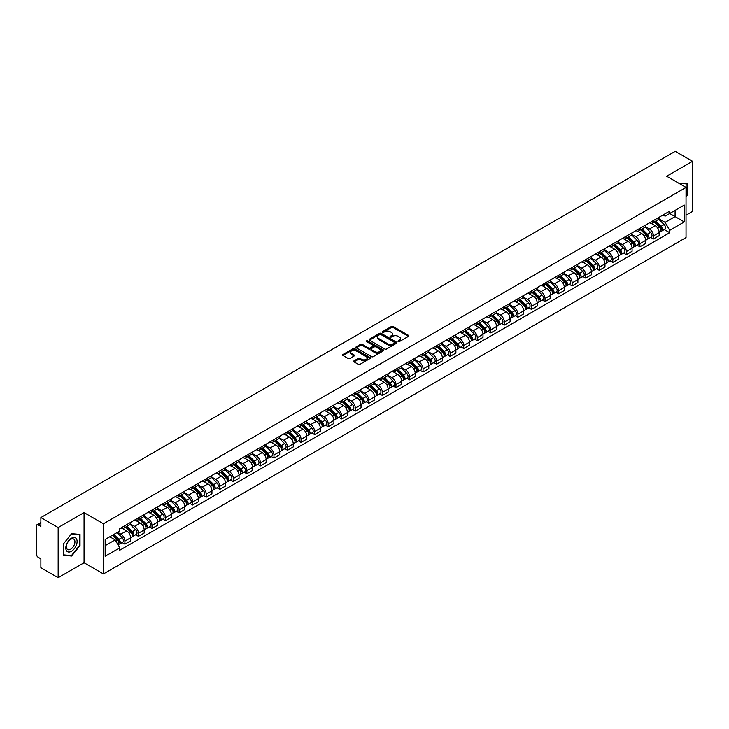 <?xml version="1.0" encoding="UTF-8"?>
<svg xmlns="http://www.w3.org/2000/svg" width="729" height="729" viewBox="0 0 729 729"><rect width="100%" height="100%" fill="white"/><g stroke="black" fill="none" stroke-linecap="round" stroke-linejoin="round"><path stroke-width="1.09" d="M398.234 341.564A0.847 0.483 0 0 0 399.428 341.564L408.486 336.333A1.203 0.693 0 0 0 408.841 335.841A1.203 0.693 0 0 0 408.486 335.349L393.141 326.492A1.203 0.693 0 0 0 391.437 326.492L382.37 331.722A0.847 0.483 0 0 0 383.563 332.406L384.739 331.731A3.864 2.233 0 0 1 390.197 331.731L391.473 332.47A3.864 2.233 0 0 1 392.603 334.046A3.864 2.233 0 0 1 391.473 335.622L390.307 336.297A0.847 0.483 0 0 0 391.5 336.989L392.667 336.315A3.864 2.233 0 0 1 398.125 336.315L399.41 337.053A3.864 2.233 0 0 1 400.54 338.621A3.864 2.233 0 0 1 399.41 340.197L398.234 340.88A0.847 0.483 0 0 0 398.234 341.564L398.234 340.88M353.993 360.855A1.203 0.693 0 0 0 353.647 361.347A1.203 0.693 0 0 0 353.993 361.839L358.303 364.327A1.203 0.693 0 0 0 360.008 364.327L370.068 358.513A1.203 0.693 0 0 0 370.423 358.021A1.203 0.693 0 0 0 370.068 357.529L354.722 348.672A1.203 0.693 0 0 0 353.018 348.672L342.949 354.476A1.203 0.693 0 0 0 342.603 354.968A1.203 0.693 0 0 0 342.949 355.46L348.152 358.468A1.203 0.693 0 0 0 349.856 358.468L354.166 355.98A1.203 0.693 0 0 0 354.522 355.488A1.203 0.693 0 0 0 354.166 354.996L351.588 353.51A3.226 1.859 0 0 1 350.64 352.189A3.226 1.859 0 0 1 352.636 350.467A3.226 1.859 0 0 1 356.153 350.868L366.259 356.709A3.226 1.859 0 0 1 367.197 358.021A3.226 1.859 0 0 1 365.211 359.743A3.226 1.859 0 0 1 361.693 359.342L360.008 358.367A1.203 0.693 0 0 0 358.303 358.367L353.993 360.855L353.993 361.839M103.436 523.777L84.063 512.596L58.165 527.541L40.879 517.554L675.264 151.304L692.55 161.282L666.661 176.227L686.035 187.417L103.436 523.777L103.436 573.933L686.035 237.572L686.035 187.417M384.821 349.018A1.203 0.693 0 0 0 386.525 349.018L396.594 343.204A1.203 0.693 0 0 0 396.941 342.712A1.203 0.693 0 0 0 396.594 342.22L381.24 333.353A1.203 0.693 0 0 0 379.536 333.353L369.475 339.167A1.203 0.693 0 0 0 369.12 339.659A1.203 0.693 0 0 0 369.475 340.151L384.821 349.018M366.869 341.746A0.847 0.483 0 0 1 367.726 341.865L383.317 350.868L373.266 356.672A1.203 0.693 0 0 1 371.562 356.672L356.217 347.806L360.518 345.336L360.518 344.334L356.217 346.822A1.203 0.693 0 0 0 355.861 347.314A1.203 0.693 0 0 0 356.217 347.806L356.217 346.822M360.518 345.336A1.203 0.693 0 0 1 362.222 345.336L362.222 344.334A1.203 0.693 0 0 0 360.518 344.334M362.222 344.334L368.446 347.933A1.203 0.693 0 0 0 370.159 347.933L373.011 346.284A1.203 0.693 0 0 0 373.366 345.792A1.203 0.693 0 0 0 373.011 345.3L366.532 341.555A0.847 0.483 0 0 1 367.726 340.862L383.326 349.874A1.203 0.693 0 0 1 383.682 350.367A1.203 0.693 0 0 1 383.326 350.859L383.326 349.874M58.165 527.541L58.165 577.696L40.879 567.718L40.879 558.842L38.19 557.284A2.46 1.422 -120 0 1 36.45 554.277L36.45 525.882A2.46 1.422 -120 0 1 36.96 524.762L40.879 522.493M686.035 215.201L692.55 211.446L692.55 161.282M58.165 577.696L84.063 562.752L103.436 573.933M40.879 517.554L40.879 526.438L38.19 524.88A2.46 1.422 -120 0 0 36.96 524.762M653.457 220.523A5.65 3.262 60 0 1 652.282 223.056L658.023 219.748A5.65 3.262 -120 0 0 659.189 217.206M645.32 226.61L649.457 228.997A5.65 3.262 60 0 1 653.457 235.923L659.189 232.606A5.65 3.262 -120 0 0 655.189 225.689L651.088 223.32M659.189 232.606L659.189 235.667L653.457 238.975L650.705 237.39M652.282 223.056A5.65 3.262 60 0 1 649.503 222.801M653.457 235.923L653.457 238.975M639.898 228.341A5.65 3.262 60 0 1 638.732 230.883L644.463 227.576A5.65 3.262 -120 0 0 645.639 225.033M637.155 245.217L639.898 246.803L645.639 243.495L645.639 240.433A5.65 3.262 -120 0 0 641.638 233.508L637.538 231.139M638.732 230.883A5.65 3.262 60 0 1 635.952 230.628M631.761 234.428L635.907 236.825A5.65 3.262 60 0 1 639.898 243.741L639.898 246.803M626.348 236.169A5.65 3.262 60 0 1 625.181 238.711L630.913 235.394A5.65 3.262 -120 0 0 632.079 232.861M623.596 253.045L626.348 254.631L632.079 251.314L632.079 248.261A5.65 3.262 -120 0 0 628.088 241.335L623.978 238.966M625.181 238.711A5.65 3.262 60 0 1 622.393 238.456M618.21 242.256L622.356 244.643A5.65 3.262 60 0 1 626.348 251.569L626.348 254.631M612.797 243.996A5.65 3.262 60 0 1 611.622 246.53L617.363 243.222A5.65 3.262 -120 0 0 618.529 240.688M610.045 260.864L612.797 262.449L618.529 259.141L618.529 256.079A5.65 3.262 -120 0 0 614.538 249.163L610.428 246.794M611.622 246.53A5.65 3.262 60 0 1 608.843 246.274M604.66 250.083L608.797 252.471A5.65 3.262 60 0 1 612.797 259.396L612.797 262.449M599.247 251.815A5.65 3.262 60 0 1 598.072 254.357L603.803 251.049A5.65 3.262 -120 0 0 604.979 248.507M596.495 268.691L599.247 270.277L604.979 266.969L604.979 263.907A5.65 3.262 -120 0 0 600.978 256.982L596.878 254.612M598.072 254.357A5.65 3.262 60 0 1 595.292 254.102M591.11 257.902L595.247 260.299A5.65 3.262 60 0 1 599.247 267.215L599.247 270.277M585.688 259.642A5.65 3.262 60 0 1 584.521 262.185L590.253 258.868A5.65 3.262 -120 0 0 591.429 256.335M582.945 276.519L585.688 278.104L591.429 274.787L591.429 271.735A5.65 3.262 -120 0 0 587.428 264.809L583.328 262.44M584.521 262.185A5.65 3.262 60 0 1 581.742 261.93M577.55 265.73L581.696 268.117A5.65 3.262 60 0 1 585.688 275.043L585.688 278.104M572.137 267.47A5.65 3.262 60 0 1 570.971 270.003L576.703 266.696A5.65 3.262 -120 0 0 577.869 264.162M569.385 284.337L572.137 285.923L577.869 282.615L577.869 279.553A5.65 3.262 -120 0 0 573.878 272.637L569.768 270.268M570.971 270.003A5.65 3.262 60 0 1 568.183 269.748M564 273.557L568.137 275.945A5.65 3.262 60 0 1 572.137 282.87L572.137 285.923M558.587 275.298A5.65 3.262 60 0 1 557.412 277.831L563.153 274.523A5.65 3.262 -120 0 0 564.319 271.981M555.835 292.165L558.587 293.751L564.319 290.443L564.319 287.381A5.65 3.262 -120 0 0 560.319 280.455L556.218 278.086M557.412 277.831A5.65 3.262 60 0 1 554.632 277.576M550.45 281.376L554.587 283.772A5.65 3.262 60 0 1 558.587 290.689L558.587 293.751M545.028 283.116A5.65 3.262 60 0 1 543.861 285.659L549.593 282.342A5.65 3.262 -120 0 0 550.769 279.808M542.285 299.993L545.028 301.578L550.769 298.27L550.769 295.209A5.65 3.262 -120 0 0 546.768 288.283L542.668 285.914M543.861 285.659A5.65 3.262 60 0 1 541.082 285.404M536.89 289.203L541.036 291.591A5.65 3.262 60 0 1 545.028 298.516L545.028 301.578M531.477 290.944A5.65 3.262 60 0 1 530.311 293.477L536.043 290.169A5.65 3.262 -120 0 0 537.209 287.636M528.725 307.811L531.477 309.397L537.209 306.089L537.209 303.027A5.65 3.262 -120 0 0 533.218 296.111L529.108 293.741M530.311 293.477A5.65 3.262 60 0 1 527.523 293.222M523.34 297.031L527.486 299.419A5.65 3.262 60 0 1 531.477 306.344L531.477 309.397M517.927 298.772A5.65 3.262 60 0 1 516.752 301.305L522.493 297.997A5.65 3.262 -120 0 0 523.659 295.455M515.175 315.639L517.927 317.224L523.659 313.917L523.659 310.855A5.65 3.262 -120 0 0 519.668 303.938L515.558 301.56M516.752 301.305A5.65 3.262 60 0 1 513.972 301.05M509.79 304.85L513.927 307.246A5.65 3.262 60 0 1 517.927 314.163L517.927 317.224M504.377 306.59A5.65 3.262 60 0 1 503.201 309.132L508.933 305.816A5.65 3.262 -120 0 0 510.109 303.282M501.625 323.466L504.377 325.052L510.109 321.744L510.109 318.682A5.65 3.262 -120 0 0 506.108 311.757L502.008 309.388M503.201 309.132A5.65 3.262 60 0 1 500.422 308.877M496.239 312.677L500.376 315.065A5.65 3.262 60 0 1 504.377 321.99L504.377 325.052M490.817 314.418A5.65 3.262 60 0 1 489.651 316.951L495.383 313.643A5.65 3.262 -120 0 0 496.549 311.11M488.075 331.285L490.817 332.88L496.558 329.563L496.558 326.501A5.65 3.262 -120 0 0 492.558 319.584L488.457 317.215M489.651 316.951A5.65 3.262 60 0 1 486.872 316.696M482.68 320.505L486.826 322.892A5.65 3.262 60 0 1 490.817 329.818L490.817 332.88M477.267 322.245A5.65 3.262 60 0 1 476.101 324.779L481.833 321.471A5.65 3.262 -120 0 0 482.999 318.928M474.515 339.113L477.267 340.698L482.999 337.39L482.999 334.329A5.65 3.262 -120 0 0 479.008 327.412L474.898 325.043M476.101 324.779A5.65 3.262 60 0 1 473.312 324.523M469.13 328.323L473.267 330.72A5.65 3.262 60 0 1 477.267 337.636L477.267 340.698M463.717 330.064A5.65 3.262 60 0 1 462.541 332.606L468.273 329.289A5.65 3.262 -120 0 0 469.449 326.756M460.965 346.94L463.717 348.526L469.449 345.218L469.449 342.156A5.65 3.262 -120 0 0 465.448 335.231L461.348 332.861M462.541 332.606A5.65 3.262 60 0 1 459.762 332.351M455.579 336.151L459.717 338.548A5.65 3.262 60 0 1 463.717 345.464L463.717 348.526M450.158 337.892A5.65 3.262 60 0 1 448.991 340.425L454.723 337.117A5.65 3.262 -120 0 0 455.898 334.584M447.415 354.759L450.158 356.353L455.898 353.036L455.898 349.984A5.65 3.262 -120 0 0 451.898 343.058L447.797 340.689M448.991 340.425A5.65 3.262 60 0 1 446.212 340.17M442.02 343.979L446.166 346.366A5.65 3.262 60 0 1 450.158 353.292L450.158 356.353M436.607 345.719A5.65 3.262 60 0 1 435.441 348.252L441.173 344.945A5.65 3.262 -120 0 0 442.339 342.402M433.855 362.586L436.607 364.172L442.339 360.864L442.339 357.802A5.65 3.262 -120 0 0 438.348 350.886L434.238 348.517M435.441 348.252A5.65 3.262 60 0 1 432.652 347.997M428.47 351.797L432.616 354.194A5.65 3.262 60 0 1 436.607 361.11L436.607 364.172M423.057 353.538A5.65 3.262 60 0 1 421.881 356.08L427.622 352.763A5.65 3.262 -120 0 0 428.789 350.23M420.305 370.414L423.057 372L428.789 368.692L428.789 365.63A5.65 3.262 -120 0 0 424.797 358.704L420.688 356.335M421.881 356.08A5.65 3.262 60 0 1 419.102 355.825M414.919 359.625L419.057 362.021A5.65 3.262 60 0 1 423.057 368.938L423.057 372M409.507 361.365A5.65 3.262 60 0 1 408.331 363.899L414.063 360.591A5.65 3.262 -120 0 0 415.238 358.057M406.755 378.233L409.507 379.827L415.238 376.51L415.238 373.458A5.65 3.262 -120 0 0 411.238 366.532L407.137 364.163M408.331 363.899A5.65 3.262 60 0 1 405.552 363.643M401.369 367.452L405.506 369.84A5.65 3.262 60 0 1 409.507 376.765L409.507 379.827M395.947 369.193A5.65 3.262 60 0 1 394.781 371.726L400.513 368.418A5.65 3.262 -120 0 0 401.679 365.876M393.204 386.06L395.947 387.646L401.688 384.338L401.688 381.276A5.65 3.262 -120 0 0 397.688 374.36L393.587 371.99M394.781 371.726A5.65 3.262 60 0 1 391.992 371.471M387.81 375.28L391.956 377.668A5.65 3.262 60 0 1 395.947 384.593L395.947 387.646M382.397 377.011A5.65 3.262 60 0 1 381.231 379.554L386.962 376.237A5.65 3.262 -120 0 0 388.129 373.704M379.645 393.888L382.397 395.473L388.129 392.166L388.129 389.104A5.65 3.262 -120 0 0 384.137 382.178L380.028 379.809M381.231 379.554A5.65 3.262 60 0 1 378.442 379.299M374.259 383.099L378.397 385.495A5.65 3.262 60 0 1 382.397 392.412L382.397 395.473M368.847 384.839A5.65 3.262 60 0 1 367.671 387.372L373.403 384.065A5.65 3.262 -120 0 0 374.578 381.531M366.095 401.706L368.847 403.301L374.578 399.984L374.578 396.931A5.65 3.262 -120 0 0 370.578 390.006L366.477 387.637M367.671 387.372A5.65 3.262 60 0 1 364.892 387.117M360.709 390.926L364.846 393.314A5.65 3.262 60 0 1 368.847 400.239L368.847 403.301M355.287 392.667A5.65 3.262 60 0 1 354.121 395.2L359.853 391.892A5.65 3.262 -120 0 0 361.028 389.35M352.544 409.534L355.287 411.12L361.028 407.812L361.028 404.75A5.65 3.262 -120 0 0 357.028 397.834L352.927 395.464M354.121 395.2A5.65 3.262 60 0 1 351.342 394.945M347.15 398.754L351.296 401.141A5.65 3.262 60 0 1 355.287 408.067L355.287 411.12M341.737 400.485A5.65 3.262 60 0 1 340.571 403.028L346.302 399.711A5.65 3.262 -120 0 0 347.469 397.177M338.985 417.362L341.737 418.947L347.469 415.639L347.469 412.578A5.65 3.262 -120 0 0 343.477 405.652L339.368 403.283M340.571 403.028A5.65 3.262 60 0 1 337.782 402.772M333.6 406.572L337.746 408.969A5.65 3.262 60 0 1 341.737 415.885L341.737 418.947M328.187 408.313A5.65 3.262 60 0 1 327.011 410.846L332.752 407.538A5.65 3.262 -120 0 0 333.918 405.005M325.435 425.18L328.187 426.775L333.918 423.458L333.918 420.405A5.65 3.262 -120 0 0 329.927 413.48L325.817 411.11M327.011 410.846A5.65 3.262 60 0 1 324.232 410.591M320.049 414.4L324.186 416.788A5.65 3.262 60 0 1 328.187 423.713L328.187 426.775M314.636 416.141A5.65 3.262 60 0 1 313.461 418.674L319.193 415.366A5.65 3.262 -120 0 0 320.368 412.824M311.884 433.008L314.636 434.593L320.368 431.286L320.368 428.224A5.65 3.262 -120 0 0 316.368 421.307L312.267 418.938M313.461 418.674A5.65 3.262 60 0 1 310.682 418.419M306.499 422.228L310.636 424.615A5.65 3.262 60 0 1 314.636 431.541L314.636 434.593M301.077 423.959A5.65 3.262 60 0 1 299.911 426.501L305.642 423.194A5.65 3.262 -120 0 0 306.809 420.651M298.334 440.835L301.077 442.421L306.809 439.113L306.809 436.051A5.65 3.262 -120 0 0 302.817 429.126L298.717 426.757M299.911 426.501A5.65 3.262 60 0 1 297.122 426.246M292.94 430.046L297.086 432.443A5.65 3.262 60 0 1 301.077 439.359L301.077 442.421M287.527 431.787A5.65 3.262 60 0 1 286.36 434.32L292.092 431.012A5.65 3.262 -120 0 0 293.258 428.479M284.775 448.663L287.527 450.249L293.258 446.932L293.258 443.879A5.65 3.262 -120 0 0 289.267 436.953L285.157 434.584M286.36 434.32A5.65 3.262 60 0 1 283.572 434.074M279.389 437.874L283.526 440.261A5.65 3.262 60 0 1 287.527 447.187L287.527 450.249M273.976 439.614A5.65 3.262 60 0 1 272.801 442.148L278.533 438.84A5.65 3.262 -120 0 0 279.708 436.297M271.224 456.482L273.976 458.067L279.708 454.759L279.708 451.698A5.65 3.262 -120 0 0 275.708 444.781L271.607 442.412M272.801 442.148A5.65 3.262 60 0 1 270.022 441.892M265.839 445.701L269.976 448.089A5.65 3.262 60 0 1 273.976 455.014L273.976 458.067M260.417 447.433A5.65 3.262 60 0 1 259.251 449.975L264.982 446.667A5.65 3.262 -120 0 0 266.158 444.125M257.674 464.309L260.417 465.895L266.158 462.587L266.158 459.525A5.65 3.262 -120 0 0 262.158 452.6L258.057 450.23M259.251 449.975A5.65 3.262 60 0 1 256.471 449.72M252.28 453.52L256.426 455.917A5.65 3.262 60 0 1 260.417 462.833L260.417 465.895M246.867 455.261A5.65 3.262 60 0 1 245.7 457.803L251.432 454.486A5.65 3.262 -120 0 0 252.599 451.953M244.115 472.137L246.867 473.722L252.599 470.405L252.599 467.353A5.65 3.262 -120 0 0 248.607 460.427L244.497 458.058M245.7 457.803A5.65 3.262 60 0 1 242.912 457.548M238.729 461.348L242.875 463.735A5.65 3.262 60 0 1 246.867 470.661L246.867 473.722M233.316 463.088A5.65 3.262 60 0 1 232.141 465.621L237.882 462.314A5.65 3.262 -120 0 0 239.048 459.78M230.564 479.955L233.316 481.541L239.048 478.233L239.048 475.171A5.65 3.262 -120 0 0 235.048 468.255L230.947 465.886M232.141 465.621A5.65 3.262 60 0 1 229.362 465.366M225.179 469.175L229.316 471.563A5.65 3.262 60 0 1 233.316 478.488L233.316 481.541M219.757 470.907A5.65 3.262 60 0 1 218.591 473.449L224.322 470.141A5.65 3.262 -120 0 0 225.498 467.599M217.014 487.783L219.766 489.369L225.498 486.061L225.498 482.999A5.65 3.262 -120 0 0 221.498 476.073L217.397 473.704M218.591 473.449A5.65 3.262 60 0 1 215.811 473.194M211.62 476.994L215.766 479.39A5.65 3.262 60 0 1 219.766 486.307L219.766 489.369M206.207 478.734A5.65 3.262 60 0 1 205.04 481.277L210.772 477.96A5.65 3.262 -120 0 0 211.939 475.426M203.464 495.611L206.207 497.196L211.939 493.879L211.939 490.827A5.65 3.262 -120 0 0 207.947 483.901L203.847 481.532M205.04 481.277A5.65 3.262 60 0 1 202.252 481.022M198.069 484.821L202.215 487.209A5.65 3.262 60 0 1 206.207 494.134L206.207 497.196M192.656 486.562A5.65 3.262 60 0 1 191.481 489.095L197.222 485.787A5.65 3.262 -120 0 0 198.388 483.254M189.905 503.429L192.656 505.015L198.388 501.707L198.388 498.645A5.65 3.262 -120 0 0 194.397 491.729L190.287 489.359M191.481 489.095A5.65 3.262 60 0 1 188.702 488.84M184.519 492.649L188.656 495.037A5.65 3.262 60 0 1 192.656 501.962L192.656 505.015M179.106 494.39A5.65 3.262 60 0 1 177.931 496.923L183.662 493.615A5.65 3.262 -120 0 0 184.838 491.073M176.354 511.257L179.106 512.842L184.838 509.535L184.838 506.473A5.65 3.262 -120 0 0 180.838 499.547L176.737 497.178M177.931 496.923A5.65 3.262 60 0 1 175.151 496.668M170.969 500.468L175.106 502.864A5.65 3.262 60 0 1 179.106 509.781L179.106 512.842M165.547 502.208A5.65 3.262 60 0 1 164.38 504.75L170.112 501.434A5.65 3.262 -120 0 0 171.288 498.9M162.804 519.084L165.547 520.67L171.288 517.362L171.288 514.3A5.65 3.262 -120 0 0 167.287 507.375L163.187 505.006M164.38 504.75A5.65 3.262 60 0 1 161.601 504.495M157.409 508.295L161.556 510.683A5.65 3.262 60 0 1 165.547 517.608L165.547 520.67M151.996 510.036A5.65 3.262 60 0 1 150.83 512.569L156.562 509.261A5.65 3.262 -120 0 0 157.728 506.728M149.245 526.903L151.996 528.489L157.728 525.181L157.728 522.119A5.65 3.262 -120 0 0 153.737 515.203L149.627 512.833M150.83 512.569A5.65 3.262 60 0 1 148.042 512.314M143.859 516.123L148.005 518.51A5.65 3.262 60 0 1 151.996 525.436L151.996 528.489M138.446 517.863A5.65 3.262 60 0 1 137.271 520.397L143.012 517.089A5.65 3.262 -120 0 0 144.178 514.546M135.694 534.731L138.446 536.316L144.178 533.008L144.178 529.947A5.65 3.262 -120 0 0 140.178 523.021L136.077 520.652M137.271 520.397A5.65 3.262 60 0 1 134.491 520.141M130.309 523.941L134.446 526.338A5.65 3.262 60 0 1 138.446 533.254L138.446 536.316M124.887 525.682A5.65 3.262 60 0 1 123.72 528.224L129.452 524.907A5.65 3.262 -120 0 0 130.628 522.374M122.144 542.558L124.896 544.144L130.628 540.836L130.628 537.774A5.65 3.262 -120 0 0 126.627 530.849L122.527 528.479M123.72 528.224A5.65 3.262 60 0 1 120.941 527.969M117.597 532.252L120.896 534.157A5.65 3.262 60 0 1 124.896 541.082L124.896 544.144M663.053 214.982L665.094 216.158L684.294 205.068L675.09 210.389L675.09 216.604L665.094 222.372L658.87 218.782M105.167 545.647L115.164 539.879L119.766 547.853L105.167 556.282L105.167 539.424L119.766 531.004L119.766 528.643L669.705 211.137L669.705 213.497L684.294 221.926L669.705 230.355L665.094 222.372M684.294 205.068L684.294 221.926M119.766 547.853L119.766 550.213L669.705 232.706L669.705 230.355M686.035 196.666L687.465 194.889L687.465 183.708L678.836 183.261L687.037 183.936L687.037 194.761L686.035 196.01M84.063 512.596L84.063 562.752M63.25 555.27L71.633 556.027L80.017 545.593L80.017 534.412L71.633 533.664L63.25 544.098L63.25 555.27M115.164 539.879L109.778 536.772M664.256 229.571L669.705 232.706M70.749 555.507L71.633 556.027M398.572 341.682L399.41 341.199A3.864 2.233 0 0 0 400.54 339.632L400.54 338.621M392.603 334.046L392.603 335.048A3.864 2.233 0 0 1 391.473 336.625L390.644 337.108M408.486 335.349L408.486 336.333L393.141 327.494A1.203 0.693 0 0 0 391.437 327.494L382.707 332.524M396.594 342.22L396.594 343.204L381.24 334.356A1.203 0.693 0 0 0 379.536 334.356L369.494 340.161M394.462 343.058A0.847 0.483 0 0 0 394.462 342.366L380.985 334.584A0.847 0.483 0 0 0 379.791 334.584L378.551 335.304A3.864 2.233 0 0 0 377.422 336.88A3.864 2.233 0 0 0 378.551 338.456L387.764 343.769A3.864 2.233 0 0 0 393.223 343.769L394.462 343.058L394.462 344.061A0.847 0.483 0 0 0 394.708 343.714L394.708 342.712M377.422 336.88L377.422 337.882A3.864 2.233 0 0 0 378.551 339.459L378.551 338.456M394.462 344.061L393.223 344.771A3.864 2.233 0 0 1 387.764 344.771L378.551 339.459M362.222 345.336L368.446 348.936A1.203 0.693 0 0 0 370.159 348.936L373.011 347.286A1.203 0.693 0 0 0 373.366 346.794L373.366 345.792M374.906 351.66A3.226 1.859 0 0 0 378.424 352.061A3.226 1.859 0 0 0 380.42 350.339A3.226 1.859 0 0 0 379.472 349.027L375.909 346.968A1.203 0.693 0 0 0 374.205 346.968L371.353 348.617A1.203 0.693 0 0 0 370.997 349.109A1.203 0.693 0 0 0 371.353 349.601L374.906 351.66L374.906 352.663A3.226 1.859 0 0 0 378.424 353.064A3.226 1.859 0 0 0 380.42 351.342L380.42 350.339M370.997 349.109L370.997 350.111A1.203 0.693 0 0 0 371.353 350.603L371.353 349.601M374.906 352.663L371.353 350.603M367.197 358.021L367.197 359.023A3.226 1.859 0 0 1 365.211 360.746A3.226 1.859 0 0 1 361.693 360.345L360.008 359.37A1.203 0.693 0 0 0 358.303 359.37L354.012 361.848M350.64 352.189L350.64 353.191A3.226 1.859 0 0 0 351.588 354.513L351.588 353.51M354.166 354.996L354.166 355.98L351.588 354.513M370.068 357.529L370.068 358.513L354.722 349.674A1.203 0.693 0 0 0 353.018 349.674L342.967 355.47L342.949 354.476M654.186 221.962L659.526 227.229A3.071 1.777 60 0 1 660.337 231.831L659.189 232.496M655.253 223.01L657.512 224.313M654.779 221.616L660.62 227.384A1.476 0.847 60 0 1 661.012 229.599A1.476 0.847 60 0 1 660.875 229.653M655.663 221.106L661.003 226.373A3.071 1.777 60 0 1 661.814 230.984A3.071 1.777 60 0 1 660.884 231.075M658.651 219.165L664.128 224.568A3.071 1.777 60 0 1 664.939 229.17L661.814 230.984M640.627 229.781L645.967 235.057A3.071 1.777 60 0 1 646.778 239.659L645.639 240.315M641.693 230.838L643.962 232.141M641.219 229.444L647.07 235.212A1.476 0.847 60 0 1 647.461 237.426A1.476 0.847 60 0 1 647.325 237.472M642.112 228.933L647.443 234.2A3.071 1.777 60 0 1 648.254 238.802A3.071 1.777 60 0 1 647.334 238.902M645.092 226.992L650.578 232.396A3.071 1.777 60 0 1 651.389 236.998L648.254 238.802M627.077 237.608L632.417 242.875A3.071 1.777 60 0 1 633.228 247.486L632.079 248.142M628.143 238.656L630.403 239.969M627.669 237.271L633.519 243.039A1.476 0.847 60 0 1 633.902 245.245A1.476 0.847 60 0 1 633.774 245.299M628.553 236.761L633.893 242.028A3.071 1.777 60 0 1 634.704 246.63A3.071 1.777 60 0 1 633.774 246.73M631.542 234.811L637.018 240.215A3.071 1.777 60 0 1 637.829 244.826L634.704 246.63M686.499 183.617L687.037 183.936M76.354 538.658A7.983 4.611 120 0 0 68.635 540.727A7.983 4.611 120 0 0 66.567 550.832A7.983 4.611 120 0 0 74.285 548.764A7.983 4.611 120 0 0 76.354 538.658M74.376 539.679A6.051 3.49 120 0 0 73.693 539.05A6.051 3.49 120 0 0 68.07 541.875A6.051 3.49 120 0 0 66.968 548.891A6.051 3.49 120 0 0 67.642 549.52A6.051 3.49 120 0 0 73.274 546.704A6.051 3.49 120 0 0 74.376 539.679M71.46 555.571L63.341 554.851L63.341 544.016L71.46 533.91L79.589 534.639L79.589 545.465L71.46 555.571M79.051 534.33L79.589 534.639M613.526 245.436L618.866 250.703A3.071 1.777 60 0 1 619.677 255.305L618.529 255.97M614.593 246.484L616.852 247.796M614.119 245.09L619.969 250.858A1.476 0.847 60 0 1 620.352 253.072A1.476 0.847 60 0 1 620.215 253.127M615.003 244.579L620.343 249.847A3.071 1.777 60 0 1 621.154 254.457A3.071 1.777 60 0 1 620.224 254.549M617.992 242.639L623.468 248.042A3.071 1.777 60 0 1 624.279 252.653L621.154 254.457M599.976 253.264L605.316 258.531A3.071 1.777 60 0 1 606.118 263.133L604.979 263.798M601.033 254.312L603.302 255.615M600.568 252.917L606.41 258.686A1.476 0.847 60 0 1 606.801 260.9A1.476 0.847 60 0 1 606.665 260.946M601.452 252.407L606.792 257.674A3.071 1.777 60 0 1 607.603 262.276A3.071 1.777 60 0 1 606.674 262.376M604.441 250.466L609.918 255.87A3.071 1.777 60 0 1 610.729 260.472L607.603 262.276M586.417 261.082L591.757 266.349A3.071 1.777 60 0 1 592.568 270.96L591.419 271.616M587.483 262.13L589.752 263.442M587.009 260.745L592.859 266.513A1.476 0.847 60 0 1 593.251 268.719A1.476 0.847 60 0 1 593.114 268.773M587.893 260.235L593.233 265.502A3.071 1.777 60 0 1 594.044 270.104A3.071 1.777 60 0 1 593.114 270.204M590.882 258.285L596.368 263.688A3.071 1.777 60 0 1 597.169 268.299L594.044 270.104M572.866 268.91L578.206 274.177A3.071 1.777 60 0 1 579.017 278.779L577.869 279.444M573.933 269.958L576.192 271.27M573.459 268.564L579.309 274.332A1.476 0.847 60 0 1 579.692 276.546A1.476 0.847 60 0 1 579.564 276.601M574.343 268.053L579.683 273.32A3.071 1.777 60 0 1 580.494 277.931A3.071 1.777 60 0 1 579.564 278.031M577.332 266.112L582.808 271.516A3.071 1.777 60 0 1 583.619 276.127L580.494 277.931M559.316 276.738L564.656 282.005A3.071 1.777 60 0 1 565.467 286.606L564.319 287.272M560.382 277.785L562.642 279.089M559.908 276.391L565.75 282.159A1.476 0.847 60 0 1 566.141 284.374A1.476 0.847 60 0 1 566.005 284.419M560.792 275.881L566.132 281.148A3.071 1.777 60 0 1 566.943 285.75A3.071 1.777 60 0 1 566.014 285.85M563.781 273.94L569.258 279.344A3.071 1.777 60 0 1 570.069 283.946L566.943 285.75M545.757 284.556L551.097 289.823A3.071 1.777 60 0 1 551.908 294.434L550.769 295.09M546.823 285.613L549.092 286.916M546.349 284.219L552.199 289.987A1.476 0.847 60 0 1 552.591 292.192A1.476 0.847 60 0 1 552.454 292.247M547.242 283.709L552.573 288.976A3.071 1.777 60 0 1 553.384 293.577A3.071 1.777 60 0 1 552.464 293.678M550.222 281.758L555.708 287.171A3.071 1.777 60 0 1 556.519 291.773L553.384 293.577M532.206 292.384L537.546 297.651A3.071 1.777 60 0 1 538.357 302.253L537.209 302.918M533.273 293.432L535.533 294.744M532.799 292.037L538.649 297.806A1.476 0.847 60 0 1 539.032 300.02A1.476 0.847 60 0 1 538.904 300.075M533.683 291.527L539.023 296.794A3.071 1.777 60 0 1 539.834 301.405A3.071 1.777 60 0 1 538.904 301.505M536.672 289.586L542.148 294.99A3.071 1.777 60 0 1 542.959 299.601L539.834 301.405M518.656 300.211L523.996 305.478A3.071 1.777 60 0 1 524.807 310.08L523.659 310.745M519.722 301.259L521.982 302.562M519.248 299.865L525.09 305.633A1.476 0.847 60 0 1 525.481 307.848A1.476 0.847 60 0 1 525.345 307.893M520.132 299.355L525.472 304.622A3.071 1.777 60 0 1 526.283 309.224A3.071 1.777 60 0 1 525.354 309.324M523.121 297.414L528.598 302.817A3.071 1.777 60 0 1 529.409 307.419L526.283 309.224M505.106 308.03L510.446 313.297A3.071 1.777 60 0 1 511.248 317.908L510.109 318.564M506.163 309.087L508.432 310.39M505.698 307.693L511.539 313.461A1.476 0.847 60 0 1 511.931 315.666A1.476 0.847 60 0 1 511.794 315.721M506.582 307.182L511.922 312.449A3.071 1.777 60 0 1 512.733 317.051A3.071 1.777 60 0 1 511.804 317.151M509.571 305.232L515.048 310.645A3.071 1.777 60 0 1 515.859 315.247L512.733 317.051M491.546 315.857L496.886 321.124A3.071 1.777 60 0 1 497.697 325.726L496.549 326.392M492.613 316.905L494.882 318.218M492.139 315.511L497.989 321.279A1.476 0.847 60 0 1 498.381 323.494A1.476 0.847 60 0 1 498.244 323.548M493.023 315.001L498.363 320.268A3.071 1.777 60 0 1 499.174 324.879A3.071 1.777 60 0 1 498.244 324.979M496.012 313.06L501.497 318.464A3.071 1.777 60 0 1 502.299 323.075L499.174 324.879M477.996 323.685L483.336 328.952A3.071 1.777 60 0 1 484.147 333.554L482.999 334.219M479.062 324.733L481.322 326.036M478.589 323.339L484.439 329.107A1.476 0.847 60 0 1 484.821 331.321A1.476 0.847 60 0 1 484.694 331.376M479.472 322.829L484.812 328.096A3.071 1.777 60 0 1 485.623 332.697A3.071 1.777 60 0 1 484.694 332.798M482.461 320.888L487.938 326.291A3.071 1.777 60 0 1 488.749 330.893L485.623 332.697M464.446 331.504L469.786 336.771A3.071 1.777 60 0 1 470.597 341.382L469.449 342.038M465.512 332.561L467.772 333.864M465.038 331.166L470.879 336.935A1.476 0.847 60 0 1 471.271 339.14A1.476 0.847 60 0 1 471.134 339.195M465.922 330.656L471.262 335.923A3.071 1.777 60 0 1 472.073 340.525A3.071 1.777 60 0 1 471.144 340.625M468.911 328.706L474.388 334.119A3.071 1.777 60 0 1 475.199 338.721L472.073 340.525M450.887 339.331L456.226 344.598A3.071 1.777 60 0 1 457.037 349.2L455.898 349.865M451.953 340.379L454.222 341.691M451.479 338.985L457.329 344.753A1.476 0.847 60 0 1 457.721 346.968A1.476 0.847 60 0 1 457.584 347.022M452.372 338.475L457.703 343.742A3.071 1.777 60 0 1 458.514 348.353A3.071 1.777 60 0 1 457.593 348.453M455.352 336.534L460.837 341.937A3.071 1.777 60 0 1 461.648 346.548L458.514 348.353M437.336 347.159L442.676 352.426A3.071 1.777 60 0 1 443.487 357.028L442.339 357.693M438.402 348.207L440.662 349.51M437.929 346.813L443.779 352.581A1.476 0.847 60 0 1 444.161 354.795A1.476 0.847 60 0 1 444.034 354.85M438.812 346.302L444.152 351.569A3.071 1.777 60 0 1 444.963 356.171A3.071 1.777 60 0 1 444.034 356.271M441.801 344.361L447.278 349.765A3.071 1.777 60 0 1 448.089 354.367L444.963 356.171M423.786 354.977L429.126 360.244A3.071 1.777 60 0 1 429.937 364.855L428.789 365.511M424.852 356.034L427.112 357.338M424.378 354.64L430.219 360.408A1.476 0.847 60 0 1 430.611 362.614A1.476 0.847 60 0 1 430.474 362.668M425.262 354.13L430.602 359.397A3.071 1.777 60 0 1 431.413 363.999A3.071 1.777 60 0 1 430.484 364.099M428.251 352.18L433.728 357.593A3.071 1.777 60 0 1 434.539 362.195L431.413 363.999M410.236 362.805L415.576 368.072A3.071 1.777 60 0 1 416.377 372.674L415.238 373.339M411.293 363.853L413.562 365.165M410.828 362.459L416.669 368.227A1.476 0.847 60 0 1 417.061 370.441A1.476 0.847 60 0 1 416.924 370.496M411.712 361.948L417.052 367.216A3.071 1.777 60 0 1 417.863 371.826A3.071 1.777 60 0 1 416.933 371.927M414.701 360.008L420.177 365.411A3.071 1.777 60 0 1 420.988 370.022L417.863 371.826M396.676 370.633L402.016 375.9A3.071 1.777 60 0 1 402.827 380.502L401.679 381.167M397.742 371.681L400.011 372.984M397.269 370.286L403.119 376.055A1.476 0.847 60 0 1 403.511 378.269A1.476 0.847 60 0 1 403.374 378.324M398.152 369.776L403.492 375.043A3.071 1.777 60 0 1 404.303 379.654A3.071 1.777 60 0 1 403.374 379.745M401.141 367.835L406.627 373.239A3.071 1.777 60 0 1 407.429 377.841L404.303 379.654M383.126 378.451L388.466 383.718A3.071 1.777 60 0 1 389.277 388.329L388.129 388.985M384.192 379.508L386.452 380.811M383.718 378.114L389.568 383.882A1.476 0.847 60 0 1 389.951 386.088A1.476 0.847 60 0 1 389.824 386.142M384.602 377.604L389.942 382.871A3.071 1.777 60 0 1 390.753 387.473A3.071 1.777 60 0 1 389.824 387.573M387.591 375.663L393.068 381.067A3.071 1.777 60 0 1 393.879 385.668L390.753 387.473M369.576 386.279L374.916 391.546A3.071 1.777 60 0 1 375.727 396.148L374.578 396.813M370.642 387.327L372.902 388.639M370.168 385.942L376.009 391.701A1.476 0.847 60 0 1 376.401 393.915A1.476 0.847 60 0 1 376.264 393.97M371.052 385.422L376.392 390.698A3.071 1.777 60 0 1 377.203 395.3A3.071 1.777 60 0 1 376.273 395.4M374.041 383.481L379.517 388.885A3.071 1.777 60 0 1 380.328 393.496L377.203 395.3M356.016 394.107L361.356 399.374A3.071 1.777 60 0 1 362.167 403.975L361.028 404.641M357.082 395.154L359.351 396.458M356.609 393.76L362.459 399.528A1.476 0.847 60 0 1 362.851 401.743A1.476 0.847 60 0 1 362.714 401.797M357.502 393.25L362.832 398.517A3.071 1.777 60 0 1 363.643 403.128A3.071 1.777 60 0 1 362.723 403.219M360.481 391.309L365.967 396.713A3.071 1.777 60 0 1 366.778 401.315L363.643 403.128M342.466 401.925L347.806 407.192A3.071 1.777 60 0 1 348.617 411.803L347.469 412.459M343.532 402.982L345.792 404.285M343.058 401.588L348.909 407.356A1.476 0.847 60 0 1 349.291 409.561A1.476 0.847 60 0 1 349.164 409.616M343.942 401.078L349.282 406.345A3.071 1.777 60 0 1 350.093 410.946A3.071 1.777 60 0 1 349.164 411.047M346.931 399.137L352.408 404.54A3.071 1.777 60 0 1 353.219 409.142L350.093 410.946M328.916 409.753L334.256 415.02A3.071 1.777 60 0 1 335.067 419.622L333.918 420.287M329.982 410.801L332.242 412.113M329.508 409.416L335.349 415.184A1.476 0.847 60 0 1 335.741 417.389A1.476 0.847 60 0 1 335.604 417.444M330.392 408.905L335.732 414.172A3.071 1.777 60 0 1 336.543 418.774A3.071 1.777 60 0 1 335.613 418.874M333.381 406.955L338.857 412.359A3.071 1.777 60 0 1 339.668 416.97L336.543 418.774M315.365 417.58L320.696 422.847A3.071 1.777 60 0 1 321.507 427.449L320.368 428.114M316.422 418.628L318.691 419.931M315.958 417.234L321.799 423.002A1.476 0.847 60 0 1 322.191 425.217A1.476 0.847 60 0 1 322.054 425.271M316.842 416.724L322.182 421.991A3.071 1.777 60 0 1 322.983 426.602A3.071 1.777 60 0 1 322.063 426.693M319.831 414.783L325.307 420.186A3.071 1.777 60 0 1 326.118 424.788L322.983 426.602M301.806 425.399L307.146 430.666A3.071 1.777 60 0 1 307.957 435.277L306.809 435.933M302.872 426.456L305.141 427.759M302.398 425.062L308.249 430.83A1.476 0.847 60 0 1 308.64 433.035A1.476 0.847 60 0 1 308.504 433.09M303.282 424.551L308.622 429.818A3.071 1.777 60 0 1 309.433 434.42A3.071 1.777 60 0 1 308.504 434.52M306.271 422.61L311.757 428.014A3.071 1.777 60 0 1 312.559 432.616L309.433 434.42M288.256 433.226L293.596 438.493A3.071 1.777 60 0 1 294.407 443.104L293.258 443.761M289.322 434.274L291.582 435.587M288.848 432.889L294.698 438.658A1.476 0.847 60 0 1 295.081 440.863A1.476 0.847 60 0 1 294.953 440.917M289.732 432.379L295.072 437.646A3.071 1.777 60 0 1 295.883 442.248A3.071 1.777 60 0 1 294.953 442.348M292.721 430.429L298.197 435.833A3.071 1.777 60 0 1 299.008 440.444L295.883 442.248M274.705 441.054L280.045 446.321A3.071 1.777 60 0 1 280.856 450.923L279.708 451.588M275.772 442.102L278.031 443.405M275.298 440.708L281.139 446.476A1.476 0.847 60 0 1 281.531 448.69A1.476 0.847 60 0 1 281.394 448.745M276.182 440.198L281.522 445.465A3.071 1.777 60 0 1 282.333 450.075A3.071 1.777 60 0 1 281.403 450.167M279.171 438.257L284.647 443.66A3.071 1.777 60 0 1 285.458 448.262L282.333 450.075M261.146 448.873L266.486 454.14A3.071 1.777 60 0 1 267.297 458.751L266.149 459.407M262.212 449.93L264.481 451.233M261.738 448.535L267.589 454.304A1.476 0.847 60 0 1 267.98 456.509A1.476 0.847 60 0 1 267.844 456.564M262.631 448.025L267.962 453.292A3.071 1.777 60 0 1 268.773 457.894A3.071 1.777 60 0 1 267.853 457.994M265.611 446.084L271.097 451.488A3.071 1.777 60 0 1 271.908 456.09L268.773 457.894M247.596 456.7L252.936 461.967A3.071 1.777 60 0 1 253.747 466.578L252.599 467.234M248.662 457.748L250.922 459.06M248.188 456.363L254.038 462.131A1.476 0.847 60 0 1 254.421 464.337A1.476 0.847 60 0 1 254.293 464.391M249.072 455.853L254.412 461.12A3.071 1.777 60 0 1 255.223 465.722A3.071 1.777 60 0 1 254.293 465.822M252.061 453.903L257.537 459.306A3.071 1.777 60 0 1 258.348 463.917L255.223 465.722M234.045 464.528L239.385 469.795A3.071 1.777 60 0 1 240.196 474.397L239.048 475.062M235.112 465.576L237.372 466.888M234.638 464.182L240.479 469.95A1.476 0.847 60 0 1 240.871 472.164A1.476 0.847 60 0 1 240.734 472.219M235.522 463.671L240.862 468.938A3.071 1.777 60 0 1 241.673 473.549A3.071 1.777 60 0 1 240.743 473.64M238.511 461.73L243.987 467.134A3.071 1.777 60 0 1 244.798 471.736L241.673 473.549M220.495 472.356L225.826 477.623A3.071 1.777 60 0 1 226.637 482.224L225.498 482.89M221.552 473.403L223.821 474.707M221.087 472.009L226.929 477.777A1.476 0.847 60 0 1 227.32 479.992A1.476 0.847 60 0 1 227.184 480.037M221.971 471.499L227.311 476.766A3.071 1.777 60 0 1 228.113 481.368A3.071 1.777 60 0 1 227.193 481.468M224.96 469.558L230.437 474.962A3.071 1.777 60 0 1 231.248 479.564L228.113 481.368M206.936 480.174L212.276 485.441A3.071 1.777 60 0 1 213.087 490.052L211.939 490.708M208.002 481.222L210.262 482.534M207.528 479.837L213.378 485.605A1.476 0.847 60 0 1 213.77 487.81A1.476 0.847 60 0 1 213.633 487.865M208.412 479.327L213.752 484.594A3.071 1.777 60 0 1 214.563 489.195A3.071 1.777 60 0 1 213.633 489.296M211.401 477.377L216.877 482.78A3.071 1.777 60 0 1 217.689 487.391L214.563 489.195M193.385 488.002L198.725 493.269A3.071 1.777 60 0 1 199.536 497.871L198.388 498.536M194.452 489.05L196.712 490.362M193.978 487.655L199.828 493.424A1.476 0.847 60 0 1 200.211 495.638A1.476 0.847 60 0 1 200.083 495.693M194.862 487.145L200.202 492.412A3.071 1.777 60 0 1 201.013 497.023A3.071 1.777 60 0 1 200.083 497.123M197.851 485.204L203.327 490.608A3.071 1.777 60 0 1 204.138 495.219L201.013 497.023M179.835 495.829L185.175 501.096A3.071 1.777 60 0 1 185.986 505.698L184.838 506.363M180.901 496.877L183.161 498.18M180.428 495.483L186.269 501.251A1.476 0.847 60 0 1 186.66 503.466A1.476 0.847 60 0 1 186.524 503.511M181.311 494.973L186.651 500.24A3.071 1.777 60 0 1 187.462 504.842A3.071 1.777 60 0 1 186.533 504.942M184.3 493.032L189.777 498.436A3.071 1.777 60 0 1 190.588 503.037L187.462 504.842M166.276 503.648L171.616 508.915A3.071 1.777 60 0 1 172.427 513.526L171.279 514.182M167.342 504.696L169.611 506.008M166.868 503.311L172.718 509.079A1.476 0.847 60 0 1 173.11 511.284A1.476 0.847 60 0 1 172.973 511.339M167.752 502.8L173.092 508.067A3.071 1.777 60 0 1 173.903 512.669A3.071 1.777 60 0 1 172.983 512.769M170.741 500.85L176.227 506.263A3.071 1.777 60 0 1 177.038 510.865L173.903 512.669M152.725 511.476L158.065 516.743A3.071 1.777 60 0 1 158.876 521.344L157.728 522.01M153.792 512.523L156.052 513.836M153.318 511.129L159.168 516.897A1.476 0.847 60 0 1 159.551 519.112A1.476 0.847 60 0 1 159.423 519.166M154.202 510.619L159.542 515.886A3.071 1.777 60 0 1 160.353 520.497A3.071 1.777 60 0 1 159.423 520.597M157.191 508.678L162.667 514.082A3.071 1.777 60 0 1 163.478 518.693L160.353 520.497M139.175 519.303L144.515 524.57A3.071 1.777 60 0 1 145.326 529.172L144.178 529.837M140.241 520.351L142.501 521.654M139.768 518.957L145.609 524.725A1.476 0.847 60 0 1 146 526.939A1.476 0.847 60 0 1 145.864 526.985M140.651 518.447L145.991 523.714A3.071 1.777 60 0 1 146.802 528.315A3.071 1.777 60 0 1 145.873 528.416M143.64 516.506L149.117 521.909A3.071 1.777 60 0 1 149.928 526.511L146.802 528.315M125.625 527.122L130.956 532.389A3.071 1.777 60 0 1 131.767 537L130.628 537.656M126.682 528.179L128.951 529.482M126.217 526.785L132.058 532.553A1.476 0.847 60 0 1 132.45 534.758A1.476 0.847 60 0 1 132.313 534.813M127.101 526.274L132.441 531.541A3.071 1.777 60 0 1 133.243 536.143A3.071 1.777 60 0 1 132.323 536.243M130.09 524.324L135.567 529.737A3.071 1.777 60 0 1 136.378 534.339L133.243 536.143M112.384 535.259L117.405 540.216A3.071 1.777 60 0 1 118.216 544.818L118.062 544.909M113.132 535.997L115.392 537.309M112.977 534.922L118.508 540.371A1.476 0.847 60 0 1 118.9 542.586A1.476 0.847 60 0 1 118.763 542.64M113.861 534.412L118.882 539.36A3.071 1.777 60 0 1 119.693 543.971A3.071 1.777 60 0 1 118.763 544.071M116.986 532.607L122.007 537.555A3.071 1.777 60 0 1 122.818 542.166L119.693 543.971M138.446 533.254L144.178 529.947M151.996 525.436L157.728 522.119M165.547 517.608L171.288 514.3M179.106 509.781L184.838 506.473M192.656 501.962L198.388 498.645M206.207 494.134L211.939 490.827M219.766 486.307L225.498 482.999M233.316 478.488L239.048 475.171M246.867 470.661L252.599 467.353M260.417 462.833L266.158 459.525M273.976 455.014L279.708 451.698M287.527 447.187L293.258 443.879M301.077 439.359L306.809 436.051M314.636 431.541L320.368 428.224M328.187 423.713L333.918 420.405M341.737 415.885L347.469 412.578M355.287 408.067L361.028 404.75M368.847 400.239L374.578 396.931M382.397 392.412L388.129 389.104M395.947 384.593L401.688 381.276M409.507 376.765L415.238 373.458M423.057 368.938L428.789 365.63M436.607 361.11L442.339 357.802M450.158 353.292L455.898 349.984M463.717 345.464L469.449 342.156M477.267 337.636L482.999 334.329M490.817 329.818L496.558 326.501M504.377 321.99L510.109 318.682M517.927 314.163L523.659 310.855M531.477 306.344L537.209 303.027M545.028 298.516L550.769 295.209M558.587 290.689L564.319 287.381M572.137 282.87L577.869 279.553M585.688 275.043L591.429 271.735M599.247 267.215L604.979 263.907M612.797 259.396L618.529 256.079M626.348 251.569L632.079 248.261M639.898 243.741L645.639 240.433M124.896 541.082L130.628 537.774M120.896 534.157L126.627 530.849M134.446 526.338L140.178 523.021M148.005 518.51L153.737 515.203M161.556 510.683L167.287 507.375M175.106 502.864L180.838 499.547M188.656 495.037L194.397 491.729M202.215 487.209L207.947 483.901M215.766 479.39L221.498 476.073M229.316 471.563L235.048 468.255M242.875 463.735L248.607 460.427M256.426 455.917L262.158 452.6M269.976 448.089L275.708 444.781M283.526 440.261L289.267 436.953M297.086 432.443L302.817 429.126M310.636 424.615L316.368 421.307M324.186 416.788L329.927 413.48M337.746 408.969L343.477 405.652M351.296 401.141L357.028 397.834M364.846 393.314L370.578 390.006M378.397 385.495L384.137 382.178M391.956 377.668L397.688 374.36M405.506 369.84L411.238 366.532M419.057 362.021L424.797 358.704M432.616 354.194L438.348 350.886M446.166 346.366L451.898 343.058M459.717 338.548L465.448 335.231M473.267 330.72L479.008 327.412M486.826 322.892L492.558 319.584M500.376 315.065L506.108 311.757M513.927 307.246L519.668 303.938M527.486 299.419L533.218 296.111M541.036 291.591L546.768 288.283M554.587 283.772L560.319 280.455M568.137 275.945L573.878 272.637M581.696 268.117L587.428 264.809M595.247 260.299L600.978 256.982M608.797 252.471L614.538 249.163M622.356 244.643L628.088 241.335M635.907 236.825L641.638 233.508M649.457 228.997L655.189 225.689M40.879 523.322L38.19 524.88M399.41 341.199L399.41 340.197M390.307 336.989L390.307 336.297M391.473 336.625L391.473 335.622M382.37 332.406L382.37 331.722M391.437 327.494L391.437 326.492M393.141 327.494L393.141 326.492M369.475 340.151L369.475 339.167M379.536 334.356L379.536 333.353M381.24 334.356L381.24 333.353M387.764 344.771L387.764 343.769M393.223 344.771L393.223 343.769M368.446 348.936L368.446 347.933M370.159 348.936L370.159 347.933M373.011 347.286L373.011 346.284M367.726 341.865L367.726 340.862M358.303 359.37L358.303 358.367M360.008 359.37L360.008 358.367M361.693 360.345L361.693 359.342M353.018 349.674L353.018 348.672M354.722 349.674L354.722 348.672M659.526 227.229L657.758 228.25M661.321 228.924L660.766 229.243M664.128 224.568L661.003 226.373M645.967 235.057L644.208 236.068M647.762 236.743L647.215 237.071M650.578 232.396L647.443 234.2M632.417 242.875L630.658 243.896M634.212 244.57L633.656 244.889M637.018 240.215L633.893 242.028M618.866 250.703L617.099 251.724M620.661 252.398L620.106 252.717M623.468 248.042L620.343 249.847M605.316 258.531L603.548 259.542M607.102 260.217L606.555 260.545M609.918 255.87L606.792 257.674M591.757 266.349L589.998 267.37M593.552 268.044L592.996 268.363M596.368 263.688L593.233 265.502M578.206 274.177L576.439 275.197M580.002 275.872L579.446 276.191M582.808 271.516L579.683 273.32M564.656 282.005L562.888 283.016M566.451 283.699L565.895 284.018M569.258 279.344L566.132 281.148M551.097 289.823L549.338 290.844M552.892 291.518L552.345 291.837M555.708 287.171L552.573 288.976M537.546 297.651L535.788 298.671M539.342 299.346L538.786 299.665M542.148 294.99L539.023 296.794M523.996 305.478L522.228 306.49M525.791 307.173L525.235 307.492M528.598 302.817L525.472 304.622M510.446 313.297L508.678 314.317M512.232 314.992L511.685 315.311M515.048 310.645L511.922 312.449M496.886 321.124L495.128 322.145M498.682 322.819L498.126 323.138M501.497 318.464L498.363 320.268M483.336 328.952L481.568 329.964M485.131 330.647L484.575 330.966M487.938 326.291L484.812 328.096M469.786 336.771L468.018 337.791M471.581 338.466L471.025 338.785M474.388 334.119L471.262 335.923M456.226 344.598L454.468 345.619M458.022 346.293L457.466 346.612M460.837 341.937L457.703 343.742M442.676 352.426L440.908 353.437M444.471 354.121L443.915 354.44M447.278 349.765L444.152 351.569M429.126 360.244L427.358 361.265M430.921 361.939L430.365 362.258M433.728 357.593L430.602 359.397M415.576 368.072L413.808 369.093M417.362 369.767L416.815 370.086M420.177 365.411L417.052 367.216M402.016 375.9L400.257 376.911M403.811 377.595L403.255 377.914M406.627 373.239L403.492 375.043M388.466 383.718L386.698 384.739M390.261 385.413L389.705 385.732M393.068 381.067L389.942 382.871M374.916 391.546L373.148 392.567M376.711 393.241L376.155 393.56M379.517 388.885L376.392 390.698M361.356 399.374L359.597 400.394M363.151 401.068L362.595 401.387M365.967 396.713L362.832 398.517M347.806 407.192L346.038 408.213M349.601 408.887L349.045 409.206M352.408 404.54L349.282 406.345M334.256 415.02L332.488 416.04M336.051 416.715L335.495 417.034M338.857 412.359L335.732 414.172M320.696 422.847L318.938 423.868M322.491 424.542L321.945 424.861M325.307 420.186L322.182 421.991M307.146 430.666L305.387 431.686M308.941 432.361L308.385 432.68M311.757 428.014L308.622 429.818M293.596 438.493L291.828 439.514M295.391 440.188L294.835 440.507M298.197 435.833L295.072 437.646M280.045 446.321L278.278 447.342M281.831 448.016L281.285 448.335M284.647 443.66L281.522 445.465M266.486 454.14L264.727 455.16M268.281 455.835L267.725 456.163M271.097 451.488L267.962 453.292M252.936 461.967L251.168 462.988M254.731 463.662L254.175 463.981M257.537 459.306L254.412 461.12M239.385 469.795L237.618 470.816M241.181 471.49L240.625 471.809M243.987 467.134L240.862 468.938M225.826 477.623L224.067 478.634M227.621 479.308L227.074 479.636M230.437 474.962L227.311 476.766M212.276 485.441L210.517 486.462M214.071 487.136L213.515 487.455M216.877 482.78L213.752 484.594M198.725 493.269L196.958 494.289M200.521 494.964L199.965 495.283M203.327 490.608L200.202 492.412M185.175 501.096L183.407 502.108M186.961 502.782L186.414 503.11M189.777 498.436L186.651 500.24M171.616 508.915L169.857 509.936M173.411 510.61L172.855 510.929M176.227 506.263L173.092 508.067M158.065 516.743L156.298 517.763M159.861 518.437L159.305 518.756M162.667 514.082L159.542 515.886M144.515 524.57L142.747 525.582M146.31 526.265L145.754 526.584M149.117 521.909L145.991 523.714M130.956 532.389L129.197 533.409M132.751 534.084L132.204 534.403M135.567 529.737L132.441 531.541M117.405 540.216L115.865 541.1M119.201 541.911L118.645 542.23M122.007 537.555L118.882 539.36"/></g></svg>
